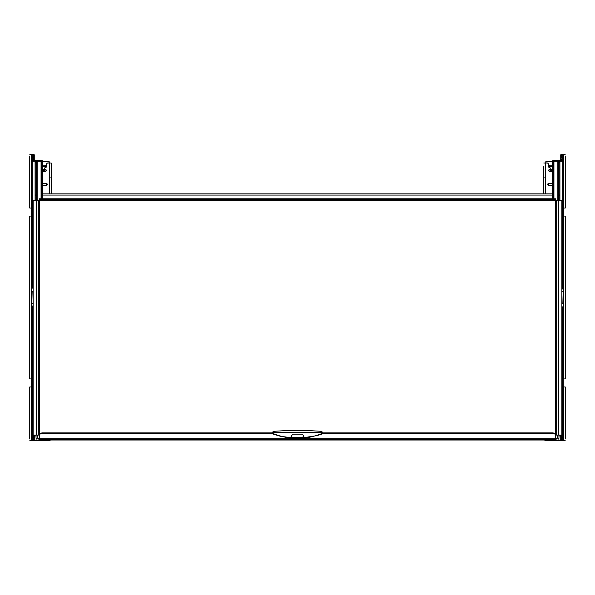 <?xml version="1.0" encoding="UTF-8"?>
<svg xmlns="http://www.w3.org/2000/svg" width="595" height="595" viewBox="0 0 595 595"><rect width="100%" height="100%" fill="white"/><g stroke="black" fill="none" stroke-linecap="round" stroke-linejoin="round"><path stroke-width="0.89" d="M543.778 193.858L543.778 166.094M549.817 167.634L549.393 167.634A0.617 0.617 0 0 1 548.783 167.083L548.501 164.391A1.54 1.54 0 0 0 546.961 163.008L543.778 163.008M548.716 185.216L548.716 183.364A0.922 0.922 0 0 0 547.794 184.294A0.922 0.922 0 0 0 548.716 185.216L552.294 185.216M548.716 183.364L552.294 183.364M550.375 169.218L549.951 169.218A1.197 1.197 0 0 0 548.754 170.408A1.197 1.197 0 0 0 549.951 171.605L549.951 169.218M552.294 171.605L549.951 171.605M45.183 167.634L45.607 167.634A0.617 0.617 0 0 0 46.217 167.083L46.499 164.391A1.54 1.54 0 0 1 48.039 163.008L51.222 163.008L51.222 193.858M42.706 171.605L45.049 171.605A1.197 1.197 0 0 0 46.246 170.408A1.197 1.197 0 0 0 45.049 169.218L45.049 171.605M44.625 169.218L45.049 169.218M42.706 185.216L46.284 185.216A0.922 0.922 0 0 0 47.206 184.294A0.922 0.922 0 0 0 46.284 183.364L42.706 183.364M558.958 436.931L558.958 438.158L556.95 438.158L556.95 440.01L38.05 440.01L38.05 438.158L36.042 438.158L36.042 435.079M541.346 193.858L538.877 193.858M552.294 193.858L42.706 193.858M558.958 438.158L558.958 435.079M36.102 438.158L36.102 440.627L34.562 440.627L49.987 440.627L50.292 440.01M564.015 154.373L564.633 154.373L564.015 154.373A0.617 0.617 0 0 0 563.398 154.99L563.398 208.042L565.25 208.042L565.25 156.53M564.633 154.373A0.617 0.617 0 0 1 565.25 154.99M565.25 438.47L565.25 386.958L563.398 386.958L563.398 440.01A0.617 0.617 0 0 1 562.781 440.627L561.36 440.627L561.36 435.079M564.633 440.627L564.015 440.627L564.633 440.627A0.617 0.617 0 0 0 565.25 440.01M564.015 440.627A0.617 0.617 0 0 1 563.398 440.01L563.398 437.541L560.743 437.541L560.743 435.079M563.398 216.067L563.398 378.933L565.25 378.933L565.25 216.067L563.398 216.067M30.985 440.627L30.367 440.627L30.985 440.627A0.617 0.617 0 0 0 31.602 440.01L31.602 386.958L29.75 386.958L29.75 438.47M30.367 440.627A0.617 0.617 0 0 1 29.75 440.01M29.75 156.53L29.75 208.042L31.602 208.042L31.602 154.99A0.617 0.617 0 0 1 32.219 154.373L33.64 154.373L33.64 160.538L34.867 160.538M30.367 154.373L30.985 154.373L30.367 154.373A0.617 0.617 0 0 0 29.75 154.99M30.985 154.373A0.617 0.617 0 0 1 31.602 154.99A0.617 0.617 0 0 1 32.219 154.373L32.71 154.373M31.602 378.933L31.602 216.067L29.75 216.067L29.75 378.933L31.602 378.933M42.706 161.773L49.244 161.773L49.244 163.008L49.244 161.773M45.339 167.634L45.636 166.094M42.706 165.165L45.636 165.165L42.706 165.165M42.394 170.259L44.253 170.259L45.636 165.165M42.119 169.486L44.528 169.486M545.756 161.773L545.756 163.008L545.756 161.773L552.294 161.773M549.364 166.094L549.661 167.634M549.364 165.165L552.294 165.165L549.364 165.165L550.36 169.166L552.294 169.166M552.294 169.426L550.449 169.426L550.747 170.259L552.606 170.259M550.472 169.486L552.881 169.486M555.685 435.793L555.685 435.443A3.087 2.529 0 0 0 552.606 432.915L322.178 432.915L322.178 432.029L321.724 434.157L316.86 435.637L297.493 438.656L280.089 436.195L273.276 434.157L272.822 432.029L272.822 432.915L42.394 432.915A3.087 2.529 0 0 0 39.315 435.443L39.315 439.355L555.685 439.355L555.685 435.793A3.087 2.529 0 0 0 552.606 433.272L322.178 433.272M42.394 199.407L42.394 198.789L39.315 198.789L39.315 199.407L555.685 199.407L555.685 198.789L555.685 200.641L561.859 200.641L561.859 435.079L555.685 435.079L555.685 438.627M39.315 198.789L39.315 200.641L33.142 200.641L33.142 435.079L39.315 435.079L39.315 438.627M42.394 198.789L555.685 198.789M39.315 435.793A3.087 2.529 0 0 1 42.394 433.272L272.822 433.272M289.631 430.468L286.857 430.579M321.56 431.464L321.724 434.157M273.276 434.157L273.44 431.464M303.978 435.852L302.126 437.712L292.874 437.712L291.022 436.358L292.874 434.157L302.126 434.157L303.978 435.852M308.143 430.579L305.369 430.468M291.022 435.897A1.852 1.517 180 0 0 292.874 437.414L302.126 437.414A1.852 1.517 180 0 0 303.978 435.897M561.859 303.361L563.398 303.361L563.398 307.065L561.859 306.752M561.859 287.935L563.398 287.935L563.398 291.639L561.859 291.334L563.398 291.639L562.781 288.248L563.398 287.935L563.398 161.156L562.781 161.156L562.781 160.538L563.398 161.156L563.398 157.459L562.781 157.459L562.781 160.538L563.383 161.029M563.398 156.53L563.398 158.538L563.398 156.53M557.85 200.641L557.85 161.156L558.46 161.156A0.617 0.61 -90 0 0 557.85 160.538L552.911 160.538L552.294 161.156L552.911 160.538L552.294 161.156L552.294 198.789M558.601 194.967L558.601 162.085L559.791 162.085L559.791 194.967L558.601 194.967L559.791 194.967M558.601 195.829L559.791 195.829L558.601 195.829L558.601 200.641M559.791 195.829L559.791 200.641M558.601 162.085L559.791 162.085M562.781 160.538A0.617 0.617 0 0 1 563.398 161.156A0.617 0.617 0 0 0 562.781 160.538L559.307 160.538A0.617 0.61 90 0 1 559.917 161.156L558.46 161.156L558.46 200.641M561.859 288.248L562.781 288.248L562.781 161.156L559.925 161.156L559.925 200.641L559.917 161.156A0.617 0.617 0 0 0 559.307 160.538L557.85 160.538L557.85 161.156L553.938 161.156L553.938 160.538A0.617 0.617 -90 0 0 553.32 161.156L553.938 161.156L553.938 198.789M560.438 440.627L558.898 440.322L560.743 440.01A0.617 0.617 -0 0 0 561.36 440.627A0.617 0.617 -0 0 1 560.743 440.01L560.743 437.541M562.29 154.373L561.36 154.373A0.617 0.617 180 0 0 560.743 154.99L560.743 160.107M563.398 154.99A0.617 0.617 180 0 0 562.781 154.373A0.617 0.617 180 0 1 563.398 154.99L563.398 157.459M563.398 303.361L561.859 303.673L563.398 303.361L563.398 291.639L562.163 291.639L563.093 291.334M563.398 437.541L563.398 433.844L562.781 434.462A0.617 0.617 0 0 0 563.398 433.844L562.781 434.462L562.781 433.844L563.398 433.844L563.093 303.666M552.301 161.074L553.32 161.156L553.32 198.789M563.398 433.844L562.781 434.462L563.383 433.971M562.781 440.627L562.781 434.462L561.859 434.462M33.142 291.639L31.602 291.639L31.602 287.935L33.142 288.248M33.142 307.065L31.602 307.065L31.602 303.361L33.142 303.666L31.602 303.361L32.219 306.752L31.602 307.065L31.602 433.844L32.219 433.844L32.219 434.462L31.602 433.844L31.602 437.541L32.219 437.541L32.219 434.462L31.617 433.971M31.602 438.47L31.602 436.462L31.602 438.47M31.602 333.438L31.602 335.439L31.602 333.438M31.602 337.291L31.602 335.439M31.602 200.18L31.602 202.181L31.602 200.18M31.602 204.033L31.602 202.181M31.602 255.701L31.602 257.709L31.602 255.701M31.602 259.561L31.602 257.709M31.602 388.959L31.602 390.967L31.602 388.959M31.602 392.819L31.602 390.967M42.706 198.789L42.706 161.156L36.54 161.156A0.617 0.61 -90 0 1 37.15 160.538L32.219 160.538A0.617 0.617 0 0 0 31.602 161.156L31.602 287.935L31.907 291.334L33.142 291.297M35.209 200.641L35.209 195.829L36.399 195.829L35.209 195.829M36.399 200.641L36.399 195.829M35.209 162.085L36.399 162.085L35.209 162.085L35.209 194.967L36.399 194.967L36.399 162.085M36.399 194.967L35.209 194.967M33.142 287.935L31.602 287.935L32.219 287.935L32.219 161.156L31.602 161.156L32.219 160.538L32.219 161.156L35.075 161.156A0.617 0.61 -90 0 1 35.693 160.538A0.617 0.617 0 0 0 35.075 161.156L35.083 200.641L35.075 161.156L36.54 161.156L36.54 200.641M34.257 154.99A0.617 0.617 180 0 0 33.64 154.373A0.617 0.617 180 0 1 34.257 154.99L34.257 160.538M31.602 437.541L31.602 440.01A0.617 0.617 0 0 0 32.219 440.627L33.64 440.627A0.617 0.617 -0 0 0 34.257 440.01L34.257 435.079M32.933 291.334L31.602 291.639L31.602 303.361L32.837 303.361L31.907 303.666M31.617 161.029L31.602 154.99M31.602 425.053L31.602 421.044L31.602 425.053M31.602 419.497L31.602 415.488L31.602 419.497M31.602 405.307L31.602 401.298L31.602 405.307M31.602 399.758L31.602 395.749L31.602 399.758M31.602 254.162L31.602 250.153L31.602 254.162M31.602 247.371L31.602 243.362L31.602 247.371M31.602 241.823L31.602 237.814L31.602 241.823M31.602 227.632L31.602 223.623L31.602 227.632M31.602 222.076L31.602 218.067L31.602 222.076M31.602 167.173L31.602 163.164L31.602 167.173M31.602 173.956L31.602 169.947L31.602 173.956M31.602 179.512L31.602 175.503L31.602 179.512M31.602 193.702L31.602 189.693L31.602 193.702M31.602 199.251L31.602 195.242L31.602 199.251M31.602 344.847L31.602 340.838L31.602 344.847M31.602 351.638L31.602 347.629L31.602 351.638M31.602 357.186L31.602 353.177L31.602 357.186M31.602 371.377L31.602 367.368L31.602 371.377M31.602 376.933L31.602 372.924L31.602 376.933M31.602 410.55L31.602 406.541L31.602 410.55M31.602 232.571L31.602 229.172L31.602 232.571M31.602 188.459L31.602 184.45L31.602 188.459M31.602 365.828L31.602 362.429L31.602 365.828M31.602 167.478L31.602 169.947L31.602 167.478M31.602 431.836L31.602 427.827L31.602 431.836M32.219 434.462A0.617 0.617 0 0 1 31.602 433.844A0.617 0.617 0 0 0 32.219 434.462L33.142 434.462M42.699 161.074L42.089 160.538L42.706 161.156L42.089 160.538L37.15 160.538L37.15 200.641M33.142 306.752L32.219 306.752L32.219 433.844L33.142 433.844M31.602 161.156L32.219 160.538L31.602 161.156L32.219 160.538L33.64 160.538M41.68 198.789L41.68 161.156A0.617 0.617 -90 0 0 41.062 160.538L41.062 198.789M32.219 440.627A0.617 0.617 -0 0 1 31.602 440.01A0.617 0.617 -0 0 0 32.219 440.627L32.219 437.541L34.257 437.541L34.257 440.01M558.898 440.627L545.013 440.627L544.708 440.01M560.133 440.627L559.33 440.627M560.743 436.001A1.852 1.852 0 0 0 560.497 435.079A1.852 1.852 0 0 1 560.743 436.001L558.958 436.001M34.503 435.079A1.852 1.852 0 0 0 34.257 436.001A1.852 1.852 0 0 1 34.503 435.079A1.852 1.852 0 0 0 34.257 436.001L36.042 436.001M49.987 440.01L34.257 440.322L34.257 437.541M543.778 177.198L544.232 177.198M545.325 193.858L545.325 163.008M51.222 177.198L50.768 177.198M49.675 193.858L49.675 163.008M46.284 185.216L46.284 183.364M37.277 438.158L37.277 435.079M556.95 438.775L555.685 438.775M39.315 438.775L38.05 438.775M557.723 438.158L557.723 435.079M552.294 195.086L42.706 195.086M48.009 163.008L48.009 161.773M45.622 166.399L42.706 166.399M43.026 170.534L42.751 169.761M44.551 169.426L42.706 169.426M42.706 169.166L44.64 169.166M43.896 169.761L43.621 170.534M546.991 161.773L546.991 163.008M552.294 166.399L549.378 166.399M552.249 169.761L551.974 170.534M551.379 170.534L551.104 169.761M558.527 200.641L558.527 435.079M556.675 200.641L556.675 435.079M39.344 435.079L39.315 200.641L555.685 200.641L555.656 435.079M38.325 200.641L38.325 435.079M36.474 200.641L36.474 435.079M552.606 199.407L552.606 198.789M39.315 438.827L555.685 438.827M322.178 433.13A0.617 0.476 180 0 1 321.754 433.584C305.585 440.025 289.415 440.025 273.246 433.584A0.617 0.476 -0 0 1 272.822 433.13M272.822 432.647L322.178 432.647M561.36 154.373L561.36 157.459L562.781 157.459L562.781 154.373M561.36 160.538L560.743 154.99M562.163 303.666L561.859 291.639M561.859 433.844L562.781 433.844L562.781 307.065L563.398 307.065L561.859 307.065M33.64 440.627L33.64 435.079M32.837 291.334L33.142 303.361M32.219 160.538L32.219 157.459L34.257 157.459M31.602 157.459L32.219 157.459L32.219 154.373M545.013 440.01L558.898 440.322L558.898 438.158M286.857 430.542L273.388 431.33L272.822 431.94M308.143 430.542L321.612 431.33L322.178 431.94M289.631 430.46L305.369 430.46"/></g></svg>

